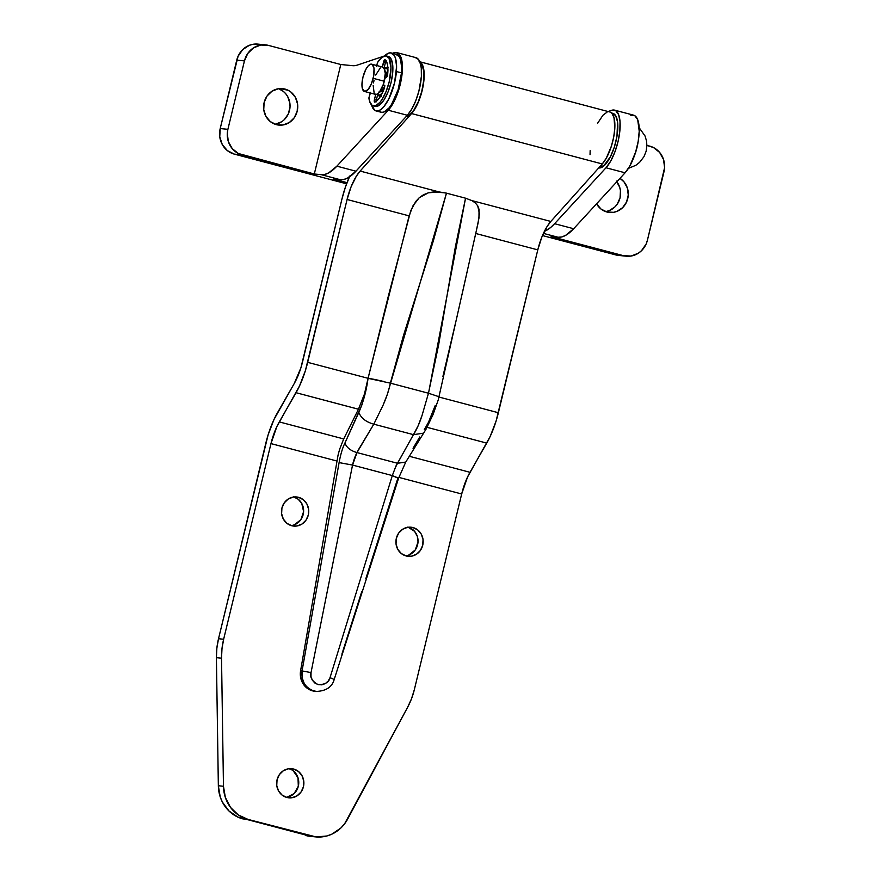 <?xml version="1.0" encoding="UTF-8"?>
<svg xmlns="http://www.w3.org/2000/svg" width="881" height="881" viewBox="0 0 881 881"><rect width="100%" height="100%" fill="white"/><g stroke="black" fill="none" stroke-linecap="round" stroke-linejoin="round"><path stroke-width="1.32" d="M260.798 44.634L253.122 44.27L249.367 45.294L242.738 49.567L238.101 56.219L220.206 128.56L219.754 136.797L222.276 144.55L227.386 150.629L234.313 154.12L242 154.891L314.308 173.998L340.793 64.511L268.485 45.405L260.809 45.03L253.541 47.849L247.803 53.422L244.444 60.888L227.893 129.32L227.287 133.416L228.344 141.577L232.243 148.625L238.377 153.514L314.308 173.998L321.268 174.68L324.88 174.394L328.734 172.863L336.872 166.168L388.29 110.235L392.695 104.057L396.681 95.71L399.831 86.063L402.309 71.372L401.626 59.445L399.456 54.457L396.164 52.486A31.727 11.453 104.8 0 0 394.038 52.75L392.486 53.278L394.038 52.75A31.727 11.453 104.8 0 1 396.164 52.486A31.727 11.453 104.8 0 1 396.824 52.596A31.727 11.453 104.8 0 1 401.692 76.988A31.727 11.453 104.8 0 1 388.29 110.235L336.872 166.168A70.502 25.461 104.8 0 1 321.268 174.68L340.341 179.724L333.37 179.03L347.026 182.642L333.37 179.03L340.341 179.724A70.502 25.461 -75.2 0 0 355.946 171.2L336.872 166.168L355.946 171.2L407.363 115.268L388.29 110.235L407.363 115.268A31.727 11.453 -75.2 0 0 420.766 82.032A31.727 11.453 -75.2 0 0 415.887 57.639L396.824 52.596M596.481 203.698L600.919 208.973L606.91 212.002A18.336 17.069 -84.3 0 0 609.41 212.453A18.336 17.069 -84.3 0 0 627.415 199.767A18.336 17.069 -84.3 0 0 619.982 178.347L623.979 181.838L627.349 187.95L628.263 195.02L626.589 201.958L622.57 207.729L616.821 211.429L613.561 212.321L606.91 212.002A18.336 17.069 -84.3 0 1 596.558 203.83M276.359 124.65A18.336 17.069 -84.3 0 1 263.871 103.826A18.336 17.069 -84.3 0 1 282.471 88.618A18.336 17.069 -84.3 0 1 284.97 89.069L279.938 88.574L288.109 90.269L290.972 92.098L295.399 97.373L297.58 104.09L297.194 111.226L294.287 117.702L289.309 122.536L283.01 124.97L276.359 124.65L270.368 121.633L265.941 116.358L263.749 109.64L264.135 102.493L267.042 96.018L272.02 91.195L278.319 88.75L284.97 89.069A18.336 17.069 -84.3 0 1 297.47 109.894A18.336 17.069 -84.3 0 1 278.859 125.102A18.336 17.069 -84.3 0 1 276.359 124.65M626.281 256.195L618.594 255.424A21.155 19.69 95.7 0 1 615.709 254.906L542.476 235.557L615.709 254.906L623.396 255.666L551.088 236.56L558.058 237.253L543.434 233.388L558.058 237.253L551.088 236.56L623.396 255.666L631.071 256.041L638.34 253.221L641.467 250.733L646.103 244.092L647.436 240.183L664.593 167.654L663.536 159.494L659.649 152.446L653.515 147.556L646.907 145.398L649.892 146.18A21.155 19.69 -84.3 0 1 663.988 171.751L647.436 240.183A21.155 19.69 -84.3 0 1 626.281 256.195A21.155 19.69 -84.3 0 1 623.396 255.666L619.53 255.501M265.599 44.876L257.924 44.116A21.155 19.69 95.7 0 0 236.758 60.128L244.444 60.888L227.893 129.32L220.206 128.56A21.155 19.69 95.7 0 0 234.313 154.12L346.585 183.799L234.313 154.12L242 154.891A21.155 19.69 -84.3 0 1 227.893 129.32L220.206 128.56L236.758 60.128L244.444 60.888A21.155 19.69 -84.3 0 1 265.599 44.876A21.155 19.69 -84.3 0 1 268.485 45.405L340.793 64.511L352.631 65.679L340.793 64.511L314.308 173.998L321.268 174.68L340.341 179.724L343.953 179.438L347.808 177.896L355.946 171.2L407.363 115.268L411.757 109.101L415.744 100.753L418.904 91.106L421.382 76.405L421.272 67.958L419.763 61.637L418.53 59.501L415.237 57.518M275.059 124.254A18.336 17.069 95.7 0 0 289.959 107.779A18.336 17.069 95.7 0 0 278.583 88.717L283.286 91.338L285.741 93.738L287.713 96.613L289.893 103.33L290.036 106.909L288.351 113.858L284.332 119.618M281.623 121.765L275.335 124.21M616.293 181.079L619.662 187.19L620.444 190.67L620.059 197.818L617.152 204.293L614.883 206.958L609.134 210.669L605.875 211.55M605.61 211.594A18.336 17.069 95.7 0 0 619.354 200.097A18.336 17.069 95.7 0 0 616.843 181.761M614.542 110.125L633.604 115.169A31.727 11.453 -75.2 0 1 638.483 139.561A31.727 11.453 -75.2 0 1 625.081 172.797L606.007 167.764L610.698 161.091L614.872 151.995L618.055 141.566L619.85 131.049L620.037 121.699L618.616 114.618L615.742 110.654L611.755 110.279A31.727 11.453 104.8 0 1 614.542 110.125A31.727 11.453 104.8 0 1 619.409 134.529A31.727 11.453 104.8 0 1 606.007 167.764L554.59 223.697L573.663 228.73L554.59 223.697A70.502 25.461 104.8 0 1 544.403 231.351L550.482 227.628L554.59 223.697L606.007 167.764L625.081 172.797L573.663 228.73A70.502 25.461 -75.2 0 1 558.058 237.253L561.671 236.967L565.525 235.425L573.663 228.73L625.081 172.797L629.772 166.124L635.686 151.906L638.207 141.279L639.221 131.192L637.69 119.662L634.816 115.697L630.829 115.323M611.755 110.279L608.077 111.524L611.755 110.279M357.356 65.073L384.523 55.944L357.356 65.073A70.502 25.461 104.8 0 1 352.631 65.679A70.502 25.461 -75.2 0 0 357.356 65.073M293.681 769.047L288.373 768.794L283.352 770.743L279.376 774.597L277.063 779.762L276.744 785.467L278.495 790.83L282.03 795.036L286.81 797.448A14.625 13.622 -84.3 0 1 276.843 780.83A14.625 13.622 -84.3 0 1 291.688 768.695A14.625 13.622 -84.3 0 1 293.681 769.047A14.625 13.622 -84.3 0 1 303.659 785.676A14.625 13.622 -84.3 0 1 288.803 797.812A14.625 13.622 -84.3 0 1 286.81 797.448L292.118 797.701L297.15 795.752L301.126 791.898L303.438 786.733L303.747 781.04L302.007 775.676L298.472 771.47L293.681 769.047M412.98 527.554L407.661 527.312L402.639 529.25L398.664 533.104L396.351 538.269L396.043 543.973L397.783 549.337L401.318 553.543L406.108 555.955A14.625 13.622 -84.3 0 1 396.131 539.337A14.625 13.622 -84.3 0 1 410.987 527.201A14.625 13.622 -84.3 0 1 412.98 527.554A14.625 13.622 -84.3 0 1 422.946 544.183A14.625 13.622 -84.3 0 1 408.101 556.318A14.625 13.622 -84.3 0 1 406.108 555.955L411.416 556.208L416.438 554.259L420.413 550.416L422.726 545.24L423.045 539.546L421.294 534.183L417.759 529.977L412.98 527.554M298.549 497.325L293.241 497.071L288.219 499.02L284.244 502.875L281.931 508.04L281.623 513.733L283.363 519.096L286.898 523.303L291.688 525.726A14.625 13.622 -84.3 0 1 281.711 509.097A14.625 13.622 -84.3 0 1 296.567 496.961A14.625 13.622 -84.3 0 1 298.549 497.325A14.625 13.622 -84.3 0 1 308.526 513.942A14.625 13.622 -84.3 0 1 293.67 526.078A14.625 13.622 -84.3 0 1 291.688 525.726L296.996 525.979L302.018 524.03L305.993 520.175L308.306 515.011L308.614 509.306L306.874 503.943L303.339 499.736L298.549 497.325M316.466 691.453L309.705 689.79L304.76 685.991L302.877 683.425L300.608 677.357L300.586 670.793L338.084 454.992L300.586 670.793L302.051 670.937L300.586 670.793A17.631 16.409 95.7 0 0 312.601 690.869L313.955 691.001C309.98 689.977 306.753 687.488 304.264 683.557L302.04 677.5L302.051 670.937L339.097 462.602C340.606 454.354 342.555 447.845 344.923 443.077L362.014 404.665L368.06 378.323L390.36 383.158L403.498 335.419L433.342 240.898L446.469 193.159L439.079 191.926L428.386 192.807L419.29 197.663L415.777 201.43L410.744 210.746L388.125 296.963L368.071 378.301L307.678 362.344L347.081 199.491L409.125 215.878L347.081 199.491A35.251 12.73 104.8 0 1 360.131 171.068L439.079 191.926L360.131 171.068L356.298 176.277L351.056 186.893L347.081 199.491L305.399 370.637L299.485 386.043L276.821 426.668L270.974 443.606L336.839 461.005L270.974 443.606L223.642 639.243L270.974 443.606A35.251 12.73 104.8 0 1 279.288 421.911L296.038 392.706L358.468 409.202L343.7 438.936L339.67 449.178L343.7 438.936L279.288 421.911L343.7 438.936L358.457 409.236L364.106 394.886L358.457 409.236L296.038 392.706A49.358 17.818 104.8 0 0 307.678 362.344L368.071 378.301L409.125 215.878L412.947 205.868L419.29 197.663L423.519 194.734L428.386 192.807L433.65 191.915L445.401 192.873L465.542 198.192L446.469 193.159L387.321 394.358L383.125 405.106L373.808 424.179L413.453 434.652L418.189 425.633L422.065 415.403L428.474 393.223L390.382 383.158L428.474 393.223L422.065 415.403C419.532 423.21 416.658 429.62 413.453 434.652L397.54 463.285L356.992 452.57L358.897 448.969L373.808 424.179L413.453 434.652L423.629 433.166L413.453 434.652L395.987 465.95L392.309 475.575L352.543 465.069L356.992 452.57L397.54 463.285L405.756 462.073L397.54 463.285L394.655 469.011M610.445 112.206L611.899 113.308L614.002 117.591L614.817 128.23L613.716 137.029L611.414 146.114L606.282 158.195L602.274 163.954L550.823 221.45L547.002 226.67L541.76 237.286L537.784 249.874L496.102 421.019L490.188 436.436L467.525 477.062L461.677 493.988L398.862 477.392L461.677 493.988L414.345 689.636L411.526 698.721L407.595 707.333L344.592 823.823L340.892 827.986L331.873 834.153L326.807 835.992L316.202 836.95L248.024 819.418L238.311 814.947L230.481 807.359L225.349 797.448L223.466 786.259L221.527 658.162L221.99 648.636L223.642 639.243L218.521 638.736L216.869 648.13L216.407 657.655L218.345 785.753L220.228 796.942L222.408 802.128L228.983 810.983L237.87 817.094L311.081 836.443M419.741 61.824L421.195 62.925L423.298 67.198L424.168 73.839L423.728 82.131L421.999 91.206L419.18 100.071L415.579 107.801L411.57 113.561L602.274 163.954L550.823 221.45A35.251 12.73 -75.2 0 0 537.784 249.874L475.729 233.487L476.059 232.033L438.231 399.952L433.034 414.577L426.041 429.212L405.756 462.073L398.608 478.163L334.24 679.328C332.203 686.949 326.234 690.979 316.356 691.442L315.002 691.299A17.631 16.409 95.7 0 1 312.601 690.869L315.629 691.354M349.383 176.949A49.358 17.818 104.8 0 0 341.96 198.974L302.557 361.838A35.251 12.73 104.8 0 1 294.243 383.521L277.493 412.726A49.358 17.818 104.8 0 0 265.853 443.088L218.521 638.736L268.132 434.807L274.046 419.389L294.243 383.521L300.928 367.751L341.96 198.974L345.429 187.036L349.823 175.969M288.561 768.54L291.071 769.498M293.351 770.952L297.998 777.747L298.318 786.226L294.188 793.528L286.997 797.195M407.848 527.047L414.599 531.375L417.297 536.265L418.023 541.903L415.292 549.909L408.883 554.997M293.428 496.818L298.219 499.23L301.754 503.436L303.604 511.663L300.861 519.669L294.463 524.757M471.104 253.915L478.075 223.047L479.385 213.477L477.722 205.824L475.3 202.905L471.875 200.593L550.823 221.45L471.875 200.593L465.542 198.192L455.389 246.724L438.661 344.713L428.474 393.223M398.608 478.163L392.309 475.575L330.045 677.61L328.206 681.068L325.32 683.59L321.796 684.834L318.118 684.625L314.814 682.984L312.315 680.154L310.993 676.52L311.026 672.577L352.543 465.069L392.309 475.575L397.882 478.13L365.824 578.718M338.084 454.992L339.67 449.178L338.084 454.992M366.331 386.759L368.071 378.323L366.331 386.759M435.247 405.425L428.496 422.241L424.29 429.708M419.763 436.943L413.046 448.297M361.849 591.305L341.872 654.187M590.039 154.66L590.149 150.607M597.56 123.329L602.978 115.191L606.954 112.239M475.729 233.487L537.784 249.874L498.382 412.737A49.358 17.818 -75.2 0 1 486.741 443.099L427.098 427.34L486.741 443.099L469.991 472.304A35.251 12.73 -75.2 0 0 461.677 493.988L414.345 689.636A70.502 65.635 -84.3 0 1 407.595 707.333L347.643 819.077A35.251 32.817 -84.3 0 1 315.75 836.906A35.251 32.817 -84.3 0 1 310.949 836.047L305.828 835.529A35.251 32.817 95.7 0 0 310.63 836.399L315.75 836.906M419.874 61.879A28.732 10.374 104.8 0 1 423.376 84.543A28.732 10.374 104.8 0 1 411.57 113.561L360.131 171.068L411.57 113.561L602.274 163.954A28.732 10.374 -75.2 0 0 614.244 133.857A28.732 10.374 -75.2 0 0 609.806 111.975L419.103 61.582M498.382 412.737L439.123 397.078L498.382 412.737M442.912 376.418L457.349 315.255M461.974 294.816L468.824 264.146M469.991 472.304L409.423 456.303L469.991 472.304M291.137 525.561A14.625 13.622 95.7 0 0 303.549 512.357A14.625 13.622 95.7 0 0 293.979 496.972M405.557 555.801A14.625 13.622 95.7 0 0 417.968 542.597A14.625 13.622 95.7 0 0 408.399 527.212M286.27 797.294A14.625 13.622 95.7 0 0 298.681 784.09A14.625 13.622 95.7 0 0 289.1 768.695M216.407 657.655L221.527 658.162A70.502 65.635 -84.3 0 1 223.642 639.243L218.521 638.736A70.502 65.635 95.7 0 0 216.407 657.655L218.345 785.753L223.466 786.259L221.527 658.162L216.407 657.655M242.903 818.912L248.024 819.418A35.251 32.817 -84.3 0 1 223.466 786.259L218.345 785.753A35.251 32.817 95.7 0 0 242.903 818.912M476.059 232.033L478.967 218.092L479.044 209.348L477.722 205.824L475.3 202.905L471.875 200.593L465.542 198.192L428.507 393.234L439.134 396.78M392.309 475.575L330.045 677.61L333.756 679.306L330.045 677.61C328.998 682.335 325.023 684.68 318.118 684.625C312.061 681.255 309.694 677.236 311.026 672.577L302.051 670.937C301.137 681.002 305.101 687.698 313.955 691.001L316.191 691.42M383.786 381.473L375.89 379.711M374.888 379.491L369.293 378.456M368.676 378.378L368.06 378.323C366.408 390.746 363.335 402.11 358.831 412.407C361.001 418.068 365.989 421.988 373.808 424.179L383.125 405.106C386.979 396.164 388.62 391.054 390.382 383.158M302.051 670.937L311.026 672.577L352.543 465.069L339.097 462.602L302.051 670.937M373.808 424.179C365.989 421.988 361.001 418.068 358.831 412.407L344.923 443.077C346.662 447.636 350.693 450.797 356.992 452.57L373.808 424.179M339.097 462.602L352.543 465.069C353.567 460.444 355.043 456.281 356.992 452.57C350.693 450.797 346.662 447.636 344.923 443.077C342.555 447.845 340.606 454.354 339.097 462.602M379.733 91.833A10.572 3.821 -75.2 0 0 384.645 86.624M364.459 91.448L375.581 94.388A14.096 5.088 -75.2 0 0 384.303 81.261L373.181 78.321A14.096 5.088 104.8 0 1 364.459 91.448A14.096 5.088 104.8 0 1 362.928 77.308L365.637 69.786L367.961 66.152L370.306 64.291L372.3 64.489L374.018 68.498L373.731 75.645L371.518 83.519L368.148 89.477L364.745 91.503L362.454 88.915L361.959 84.994L362.928 77.308A14.096 5.088 104.8 0 1 371.661 64.181A14.096 5.088 104.8 0 1 373.181 78.321L384.303 81.261A14.096 5.088 -75.2 0 0 382.783 67.121L371.661 64.181M637.007 147.512L637.007 147.512A22.917 8.27 -75.2 0 0 638.053 142.171A22.917 8.27 104.8 0 1 637.007 147.512A22.917 8.27 104.8 0 1 634.606 155.232A22.917 8.27 -75.2 0 0 637.007 147.512M381.914 93.849A14.096 5.088 104.8 0 1 378.753 95.225A14.096 5.088 104.8 0 1 377.685 94.52M384.182 68.266A14.096 5.088 104.8 0 1 385.966 67.958A14.096 5.088 104.8 0 1 387.915 70.37M374.932 94.08L376.936 94.278L379.27 92.417L383.565 83.926L385.283 73.575L384.204 68.3L382.497 67.066M380.284 67.914L375.713 75.05M374.062 80.248L373.511 82.924M373.181 85.523L374.161 93.199M384.843 71.328L386.561 73.266L386.924 76.779A10.572 3.821 -75.2 0 0 385.14 71.394M383.455 68.751L386.605 68.266L387.959 70.502M382.453 93.254L379.05 95.28L377.343 94.047M379.171 91.591L381.539 91.228L384.964 85.875M376.176 101.877L376.319 100.159L374.414 99.652L375.68 94.41L374.26 100.577L374.733 102.141A2.467 0.892 104.8 0 0 374.943 102.097L378.566 99.068L380.977 95.544L384.512 87.604L384.59 85.875L383.389 84.444L384.369 85.413A2.467 0.892 104.8 0 1 384.237 88.563A22.355 8.072 104.8 0 1 374.943 102.097A2.467 0.892 104.8 0 1 374.733 102.141A2.467 0.892 104.8 0 1 374.678 102.13A2.467 0.892 104.8 0 1 374.414 99.652L376.319 100.159L377.872 93.76L376.319 100.159A2.467 0.892 -75.2 0 0 376.154 101.392M373.225 105.885L375.13 106.381A25.813 9.317 -75.2 0 0 375.658 106.48L373.753 105.973L375.658 106.48A25.813 9.317 -75.2 0 0 390.922 83.078A25.813 9.317 -75.2 0 0 388.323 56.472L386.407 55.966A25.813 9.317 104.8 0 1 389.017 82.583A25.813 9.317 104.8 0 1 373.753 105.973A25.813 9.317 104.8 0 1 373.225 105.885A25.813 9.317 104.8 0 1 368.897 97.978L369.613 95.038A5.033 1.817 104.8 0 1 370.284 92.99M376.749 65.524A5.033 1.817 104.8 0 1 376.76 65.491L377.475 62.551A25.813 9.317 104.8 0 1 385.878 55.866A25.813 9.317 104.8 0 1 386.407 55.966M383.521 62.022A2.467 0.892 104.8 0 1 385.041 59.721A2.467 0.892 104.8 0 1 385.173 59.798A22.355 8.072 104.8 0 1 387.64 74.5A2.467 0.892 104.8 0 1 386.274 77.528L384.909 78.244L386.704 77.121L387.453 75.469L387.585 65.172L386.649 61.879L384.777 59.754L382.31 67L383.521 62.022L385.426 62.529L383.521 62.022M386.098 60.855A2.467 0.892 -75.2 0 0 385.426 62.529L386.219 60.69M384.072 68.112L385.426 62.529L384.072 68.112M375.086 106.37L377.608 106.183L379.711 104.927L384.072 99.795L388.069 91.877L391.098 82.351L392.706 72.694L392.64 64.368L390.911 58.631L387.783 56.373M370.571 92.362L368.897 97.978L369.568 101.238L372.046 105.313L375.702 105.676L379.986 102.273L382.167 99.3L386.164 91.371L389.193 81.856L390.988 67.771L389.006 58.135L385.878 55.866L381.825 57.419L377.475 62.551L376.561 66.438M406.031 116.721A28.203 10.187 -75.2 0 0 421.658 91.756A28.203 10.187 -75.2 0 0 420.16 62.65L422.054 64.919L423.783 71.515L423.662 80.832L421.746 91.437L418.299 101.733L413.861 110.147L409.103 115.389L406.031 116.721M612.306 113.231L615.709 115.741L617.581 122.041L616.964 136.368L614.365 147.05L610.434 156.741L603.386 166.311A28.203 10.187 -75.2 0 1 598.717 167.919L603.386 166.311L600.776 165.617L603.386 166.311A28.203 10.187 -75.2 0 0 616.832 137.095A28.203 10.187 -75.2 0 0 612.846 113.33L611.579 112.988M385.338 67.903A14.988 5.407 104.8 0 1 387.453 67.441A14.988 5.407 104.8 0 1 387.86 67.606M375.978 110.896L381.066 112.239A29.965 10.825 -75.2 0 0 401.494 72.881L396.406 71.537A29.965 10.825 104.8 0 1 375.978 110.896A29.965 10.825 104.8 0 1 371.562 104.905L374.7 110.301L376.705 111.017L378.973 110.621L381.418 109.112L383.951 106.568L388.884 98.76L394.589 82.726L396.593 66.427L395.481 58.19L394.225 55.36L390.558 52.838L388.29 53.245L384.49 55.988A29.965 10.825 104.8 0 1 391.285 52.959A29.965 10.825 104.8 0 1 396.406 71.537L401.494 72.881L401.67 67.782L400.569 59.534L399.313 56.703L395.646 54.182M384.733 68.344L388.103 67.738M381.297 96.271L379.16 96.117L378.191 94.972A14.988 5.407 104.8 0 0 379.799 96.414L379.821 96.425A14.988 5.407 104.8 0 0 380.416 96.481M379.777 111.645L381.781 112.361L384.061 111.964L389.039 107.911L391.56 104.41L398.113 89.73L401.494 72.881A29.965 10.825 -75.2 0 0 396.373 54.303L391.285 52.959M380.845 95.776L378.775 95.236M387.904 68.476L385.966 67.958M628.428 168.359L635.84 165.298L639.606 162.346L643.923 156.741L646.125 151.29L646.907 145.53L646.489 140.795L645.013 135.949L639.166 127.712"/></g></svg>
